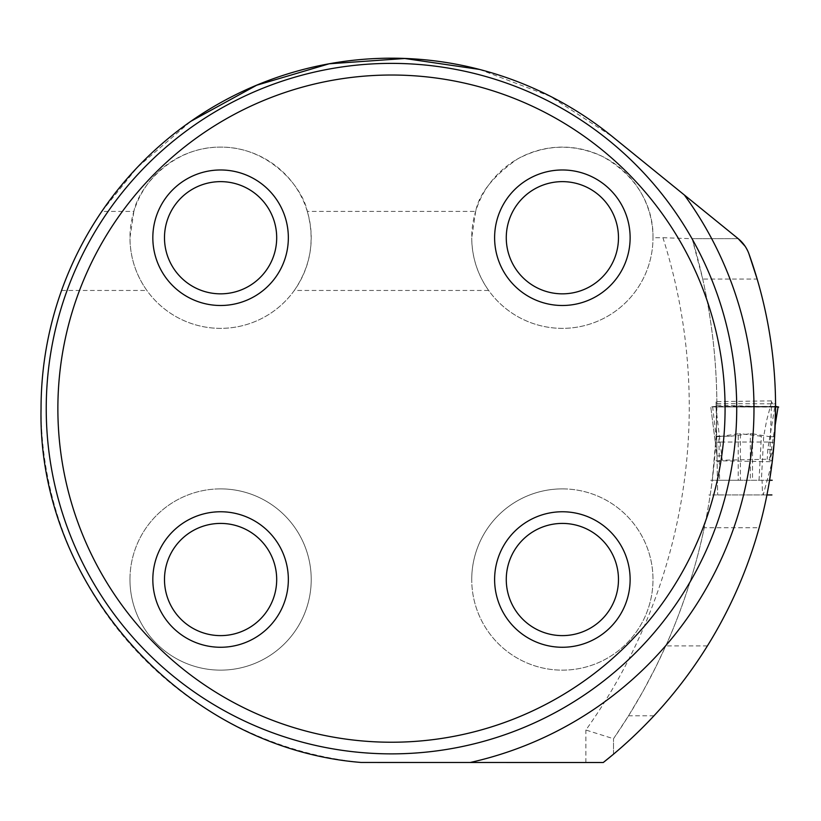 <?xml version="1.0" encoding="UTF-8"?>
<svg xmlns="http://www.w3.org/2000/svg" width="821" height="821" viewBox="0 0 821 821"><rect width="100%" height="100%" fill="white"/><g stroke="black" fill="none" stroke-linecap="round" stroke-linejoin="round"><path stroke-width="0.62" stroke-dasharray="4.11 3.08" d="M613.513 754.191L613.513 738.736L613.513 754.191C633.853 736.375 647.338 723.578 653.978 715.789C674.051 694.217 691.857 670.921 707.415 645.891C715.399 633.843 744.421 583.423 759.158 527.739A453.141 453.141 0 0 0 772.243 461.73L714.393 460.694A584.336 584.336 0 0 1 704.244 527.739L759.158 527.739M752.518 433.796L769.913 436.731L774.603 436.515L769.585 480.264L752.518 480.264L752.518 433.796L750.322 433.714L750.322 480.264L752.518 480.264M684.345 194.988L738.182 238.665L692.134 238.665L702.714 279.048L757.157 279.048C769.082 319.79 775.209 361.373 775.558 403.819L775.383 406.959L771.555 402.095L769.688 460.283L772.951 449.816L774.224 441.801M603.281 762.504L362.04 762.504A8.631 8.631 0 0 1 361.178 762.463A355.616 355.616 0 0 1 41.05 408.622A350.423 350.423 0 0 1 61.575 290.449C71.663 262.402 85.076 236.048 101.825 211.397L133.874 211.397C138.215 188.358 171.281 146.692 220.551 147.113C269.77 146.61 303.011 188.348 307.3 211.397L475.657 211.397C479.054 193.766 492.928 176.341 517.281 159.12C545.195 144.147 573.684 143.306 602.758 156.606C656.913 187.321 652.777 235.35 652.993 237.71L662.927 237.71A556.71 556.71 0 0 1 585.886 730.023L613.513 738.736L628.558 715.789L642.935 691.415L656.112 666.365L665.769 645.891C671.229 634.428 692.934 583.228 704.244 527.739M702.714 279.048C711.879 320.077 716.6 361.599 716.866 403.634L716.148 436.125L712.248 480.264L714.393 460.694M738.182 238.665L692.134 238.665A584.336 584.336 0 0 1 613.513 738.736A584.336 584.336 0 0 0 692.134 238.665M745.129 246.279L748.926 253.812M662.927 237.71L690.687 238.665M101.825 211.397L137.312 167.371L191.006 121.21M479.485 69.426L549.957 96.201L612.271 136.502M562.364 488.885A90.628 90.628 0 0 1 652.993 579.513A90.628 90.628 0 0 1 562.364 670.141A90.628 90.628 0 0 1 471.736 579.513A90.628 90.628 0 0 1 562.364 488.885M307.3 211.397C315.172 239.753 310.831 266.107 294.308 290.449L488.649 290.449A90.628 90.628 0 0 0 652.993 237.71M61.575 290.449L146.867 290.449C135.763 274.635 130.129 257.065 129.964 237.741A90.628 90.628 0 0 1 265.901 159.253A90.628 90.628 0 0 1 265.901 316.218A90.628 90.628 0 0 1 129.964 237.741L133.874 211.397M294.308 290.449A90.628 90.628 0 0 1 146.867 290.449M220.592 488.885A90.628 90.628 0 0 0 129.964 579.513A90.628 90.628 0 0 0 220.592 670.141A90.628 90.628 0 0 0 311.221 579.513A90.628 90.628 0 0 0 220.592 488.885M716.877 405.143L775.568 406.97M716.866 403.634L775.558 403.819M716.148 436.125L730.064 436.31L750.322 433.714M750.322 480.264L712.248 480.264M475.657 211.397L471.736 237.741A90.628 90.628 0 0 1 607.684 159.253A90.628 90.628 0 0 1 607.684 316.218A90.628 90.628 0 0 1 471.736 237.741C471.911 257.065 477.545 274.635 488.649 290.449M471.736 579.513A90.628 90.628 0 0 1 607.684 501.026A90.628 90.628 0 0 1 607.684 658.001A90.628 90.628 0 0 1 471.736 579.513M506.27 579.513A56.105 56.105 0 0 1 590.422 530.93A56.105 56.105 0 0 1 590.422 628.106A56.105 56.105 0 0 1 506.27 579.513M506.27 237.741A56.105 56.105 0 0 1 590.422 189.148A56.105 56.105 0 0 1 590.422 286.324A56.105 56.105 0 0 1 506.27 237.741M164.487 237.741A56.105 56.105 0 0 1 248.64 189.148A56.105 56.105 0 0 1 248.64 286.324A56.105 56.105 0 0 1 164.487 237.741M129.964 579.513A90.628 90.628 0 0 1 265.901 501.026A90.628 90.628 0 0 1 265.901 658.001A90.628 90.628 0 0 1 129.964 579.513M164.487 579.513A56.105 56.105 0 0 1 248.64 530.93A56.105 56.105 0 0 1 248.64 628.106A56.105 56.105 0 0 1 164.487 579.513M46.233 408.622A345.251 345.251 0 0 0 564.099 707.62A345.251 345.251 0 0 0 564.099 109.634A345.251 345.251 0 0 0 46.233 408.622A345.251 345.251 0 0 0 564.099 707.62A345.251 345.251 0 0 0 564.099 109.634A345.251 345.251 0 0 0 46.233 408.622M771.545 402.013L766.619 420.557L763.715 436.146L761.375 480.264L762.042 480.264L762.483 492.477L763.212 494.94L772.325 461.125L767.255 459.226L722.254 460.222L715.85 406.395L774.88 406.395L769.041 442.057L720.499 442.047M771.535 401.715L771.258 401.151M761.365 436.249L740.388 433.714L740.388 480.264L759.035 480.264L761.365 436.249L760.061 436.238M738.202 433.796L718.868 436.69L719.627 480.264L738.202 480.264L738.202 433.796L740.388 433.714M774.88 406.395L710.77 406.867L717 455.983L717.677 494.94L716.661 436.618L720.807 436.71M716.056 401.89L716.661 436.618L718.868 436.69M716.066 402.752L716.138 406.867L712.649 406.888L716.754 441.77L716.138 406.867L715.327 406.939L775.383 406.939M775.198 425.165L769.688 460.283M717 455.983L716.754 441.77M712.207 406.898L778.667 407.093M717.102 462.028L722.254 460.222M719.627 480.264L717.421 480.264M740.388 480.264L738.202 480.264M761.375 480.264L759.035 480.264M715.85 406.395L710.77 406.867L715.317 442.386L720.417 442.057M769.041 442.057L774.1 442.56L774.213 441.862M768.938 442.047L767.799 449.261L772.951 449.816L774.1 442.56M715.317 442.375L717 456.035L722.172 455.676M585.886 762.504L585.886 730.023M707.415 645.891L665.769 645.891M653.978 715.789L628.558 715.789M772.335 460.971L772.941 449.836M767.799 449.261L767.255 459.226M729.623 436.259L716.23 436.259M770.242 436.71L774.603 436.731M769.585 480.264L710.678 480.264M766.937 494.94L708.862 494.94M775.568 406.888L765.798 406.888M771.381 400.884L716.045 401.623M712.649 406.888L771.545 406.888M717.677 494.94L762.873 494.94M775.568 406.867L766.137 406.888M724.276 406.898L779.95 406.898L724.276 406.898M718.262 406.898L725.579 406.898L718.262 406.898M772.356 460.755L772.951 449.805"/><path stroke-width="1.23" d="M772.192 480.264L769.585 480.264L772.181 480.264L769.585 480.264L772.243 461.73M775.198 425.165L778.072 406.888L775.568 406.888L778.062 406.888L775.568 406.97L774.603 436.515M613.513 754.191L603.281 762.504A453.141 453.141 0 0 0 748.926 253.812L757.157 279.048M748.926 253.812A34.523 34.523 0 0 0 738.182 238.665L745.129 246.279M612.271 136.502L684.345 194.988L612.271 136.502A350.423 350.423 0 0 0 41.05 408.622C37.202 585.671 184.15 748.331 361.178 762.463L603.281 762.504M191.006 121.21L256.675 85.23L329.2 63.781L404.743 58.496L479.485 69.426M736.724 408.622A345.251 345.251 0 0 1 391.473 753.873A345.251 345.251 0 0 1 46.233 408.622A345.251 345.251 0 0 1 391.473 63.381A345.251 345.251 0 0 1 736.724 408.622M725.076 408.622A333.593 333.593 0 0 1 224.677 697.532A333.593 333.593 0 0 1 224.677 119.722A333.593 333.593 0 0 1 725.076 408.622M288.345 579.513A67.753 67.753 0 0 0 220.592 511.76A67.753 67.753 0 0 0 152.829 579.513A67.753 67.753 0 0 0 220.592 647.266A67.753 67.753 0 0 0 288.345 579.513M288.345 237.741A67.753 67.753 0 0 1 220.592 305.494A67.753 67.753 0 0 1 152.829 237.741A67.753 67.753 0 0 1 220.592 169.978A67.753 67.753 0 0 1 288.345 237.741M630.128 579.513A67.753 67.753 0 0 1 562.364 647.266A67.753 67.753 0 0 1 494.611 579.513A67.753 67.753 0 0 1 562.364 511.76A67.753 67.753 0 0 1 630.128 579.513M630.128 237.741A67.753 67.753 0 0 0 562.364 169.978A67.753 67.753 0 0 0 494.611 237.741A67.753 67.753 0 0 0 562.364 305.494A67.753 67.753 0 0 0 630.128 237.741M506.27 579.513A56.105 56.105 0 0 1 590.422 530.93A56.105 56.105 0 0 1 590.422 628.106A56.105 56.105 0 0 1 506.27 579.513M506.27 237.741A56.105 56.105 0 0 1 590.422 189.148A56.105 56.105 0 0 1 590.422 286.324A56.105 56.105 0 0 1 506.27 237.741M164.487 237.741A56.105 56.105 0 0 1 248.64 189.148A56.105 56.105 0 0 1 248.64 286.324A56.105 56.105 0 0 1 164.487 237.741M164.487 579.513A56.105 56.105 0 0 1 248.64 530.93A56.105 56.105 0 0 1 248.64 628.106A56.105 56.105 0 0 1 164.487 579.513M738.182 238.665L684.345 194.988A362.513 362.513 0 0 1 470.115 762.504M778.667 407.093L774.88 406.395M775.568 406.888L777.867 406.888L775.568 406.405M771.914 494.94L766.937 494.94M778.175 406.867L775.568 406.867"/></g></svg>
